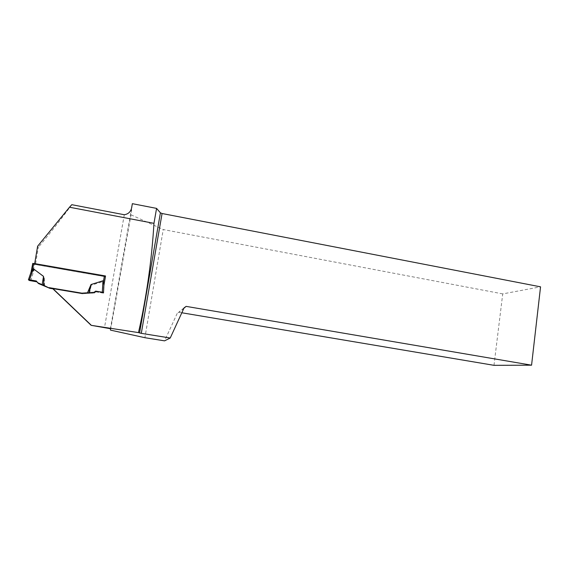 <?xml version="1.0" encoding="UTF-8"?>
<svg xmlns="http://www.w3.org/2000/svg" width="569" height="569" viewBox="0 0 569 569"><rect width="100%" height="100%" fill="white"/><g stroke="black" fill="none" stroke-linecap="round" stroke-linejoin="round"><path stroke-width="0.43" stroke-dasharray="2.85 2.13" d="M87.818 292.765L81.9 293.184L82.242 293.796L81.886 293.163L52.483 288.206M32.696 263.419L34.574 264.421L104.532 276.619L105.614 276.712L105.493 276.1M103.921 284.934L103.067 281.534L91.268 285.225L87.79 293.412L82.242 293.796L52.924 288.839L82.242 293.789L94.312 292.971L94.091 292.338L94.34 293.042L87.79 293.412M44.631 286.107L44.261 277.16L34.197 269.614M29.417 280.503L31.843 272.665L34.19 269.621M31.11 271.961L30.954 272.615L31.601 273.234L31.843 272.665M103.594 290.944L103.921 284.962M34.673 263.66L35.442 264.507L105.621 276.747L104.013 285.773L103.636 293.113L96.019 291.819L95.812 291.179L96.033 291.883L94.34 293.042M96.033 291.883L102.498 293.007L103.067 281.534M103.636 293.113L103.515 292.487L103.643 293.127L102.498 293.007M103.643 293.127L104.042 285.09L105.542 276.733M89.546 293.362L91.268 285.225M37.369 281.911L38.6 283.59M43.088 285.496L44.261 277.16M30.733 280.809L34.197 269.621M37.625 246.199L38.322 247.316L35.442 264.507M96.019 291.819L94.312 292.971M71.794 204.691C61.751 218.404 50.598 232.607 38.322 247.316M110.5 330.12L131.026 214.798L132.357 203.674M493.992 365.326L502.726 293.896L540.55 286.833M502.726 293.896L163.232 229.549L144.903 337.702M131.026 214.798L163.232 229.549M181.824 312.772L178.972 312.289L177.115 313.597L164.569 340.852M183.915 308.213L178.972 312.289M184.1 307.822L177.115 313.597M105.621 276.747L105.521 275.972M104.013 285.773L103.899 285.069M105.542 276.136L103.914 285.176M105.614 276.712L103.999 285.681M33.479 270.197L34.574 264.421M103.515 282.302L104.532 276.619M33.329 264.101L31.601 273.234M124.291 214.741L104.518 327.474M110.407 328.704L131.816 206.703M103.572 293.142L104.013 284.237"/><path stroke-width="0.85" d="M105.493 276.1L32.76 263.383L30.975 272.501M28.464 279.678L31.167 271.783L33.343 268.746L43.521 276.37L43.891 285.41L49.809 288.312L38.6 283.59L37.597 282.679L43.891 285.41M52.483 288.206L49.119 287.644M87.505 292.786L91.019 284.521L102.939 280.802L103.394 281.577L104.426 275.837M103.921 284.962L103.394 281.577M103.942 284.507L103.921 284.934M91.14 325.319L138.495 332.602C146.582 296.634 151.738 260.211 153.964 223.333L69.51 207.223L71.794 204.691L124.291 214.741C128.701 214.015 131.204 211.334 131.816 206.703L132.357 203.674L156.575 208.389L160.415 212.834L162.073 213.51L141.297 333.349L170.231 338.014L164.569 340.852L144.903 337.702L110.5 330.12L110.407 328.704L91.14 325.319L52.917 288.839L49.809 288.312M103.594 290.944L103.515 292.487L95.812 291.179L94.091 292.338L87.818 292.765M89.226 292.615L91.019 284.521M95.812 291.179L102.328 292.196L102.946 280.802M95.791 291.108L94.063 292.274M103.515 292.473L102.328 292.196M42.163 284.635L43.521 276.37M36.359 280.994L30.719 280.012C28.457 279.656 27.853 279.685 28.919 280.09L36.985 281.847L29.417 280.503L28.457 279.699L36.359 280.994L37.597 282.679M29.552 279.806L33.343 268.746M34.673 263.66L37.625 246.199L69.51 207.223M90.94 324.935L52.469 288.191L81.886 293.163L94.091 292.338M34.617 263.596L105.521 275.972L103.899 285.069L103.515 292.487M156.575 208.389L153.964 223.333M141.297 333.349L138.495 332.602M183.915 308.213L186.148 306.378L531.567 365.184L540.55 286.833L162.073 213.51M531.567 365.184L493.992 365.326L181.824 312.772M186.148 306.378L184.1 307.822L170.231 338.014M160.415 212.834L139.554 332.986M52.917 288.839L52.469 288.191M32.618 269.329L33.72 263.497M31.174 271.783L32.76 263.383M28.521 279.678L31.53 270.901"/></g></svg>

